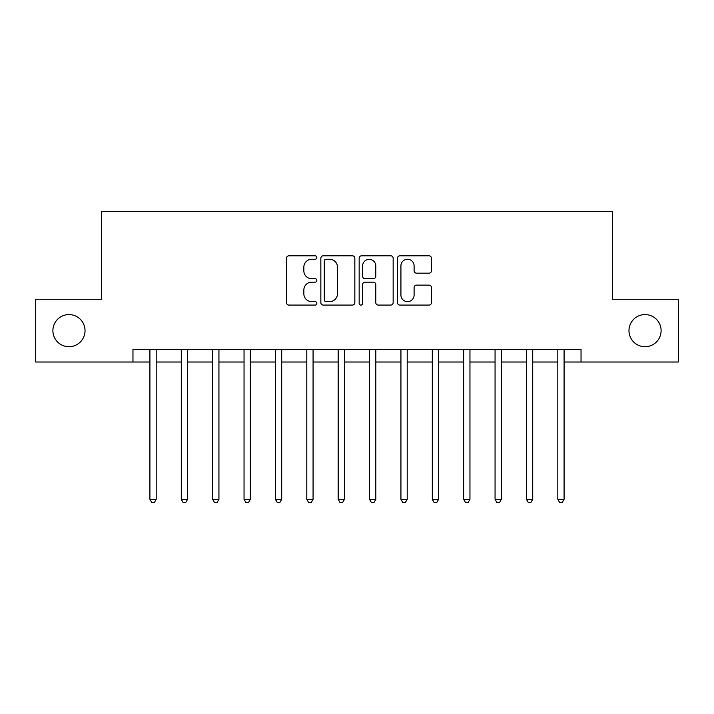 <?xml version="1.0" encoding="UTF-8"?>
<svg xmlns="http://www.w3.org/2000/svg" width="714" height="714" viewBox="0 0 714 714"><rect width="100%" height="100%" fill="white"/><g stroke="black" fill="none" stroke-linecap="round" stroke-linejoin="round"><path stroke-width="1.07" d="M316.837 257.522A1.723 1.723 0 0 0 315.115 255.799L288.938 255.799A2.463 2.463 0 0 0 286.475 258.263L286.475 302.611A2.463 2.463 0 0 0 288.938 305.083L315.115 305.083A1.723 1.723 0 0 0 316.837 303.352A1.723 1.723 0 0 0 315.115 301.629L311.723 301.629A7.881 7.881 0 0 1 303.843 293.749L303.843 290.054A7.881 7.881 0 0 1 311.723 282.164L315.115 282.164A1.723 1.723 0 0 0 316.837 280.441A1.723 1.723 0 0 0 315.115 278.719L311.723 278.719A7.881 7.881 0 0 1 303.843 270.829L303.843 267.134A7.881 7.881 0 0 1 311.723 259.253L315.115 259.253A1.723 1.723 0 0 0 316.837 257.522M628.972 330.644A16.065 16.065 0 0 0 645.037 346.709A16.065 16.065 0 0 0 661.102 330.644A16.065 16.065 0 0 0 645.037 314.579A16.065 16.065 0 0 0 628.972 330.644M52.898 330.644A16.065 16.065 0 0 0 68.963 346.709A16.065 16.065 0 0 0 85.028 330.644A16.065 16.065 0 0 0 68.963 314.579A16.065 16.065 0 0 0 52.898 330.644M429.007 273.167A2.463 2.463 0 0 0 431.47 270.704L431.47 258.263A2.463 2.463 0 0 0 429.007 255.799L399.929 255.799A2.463 2.463 0 0 0 397.466 258.263L397.466 302.611A2.463 2.463 0 0 0 399.929 305.083L429.007 305.083A2.463 2.463 0 0 0 431.47 302.611L431.47 287.581A2.463 2.463 0 0 0 429.007 285.118L416.565 285.118A2.463 2.463 0 0 0 414.102 287.581L414.102 295.043A6.587 6.587 0 0 1 407.507 301.629A6.587 6.587 0 0 1 400.92 295.043L400.92 265.84A6.587 6.587 0 0 1 407.507 259.253A6.587 6.587 0 0 1 414.102 265.84L414.102 270.704A2.463 2.463 0 0 0 416.565 273.167L429.007 273.167M132.965 362.016L35.7 362.016L35.7 299.264L101.593 299.264L101.593 211.406L612.407 211.406L612.407 299.264L678.3 299.264L678.3 362.016L581.035 362.016L581.035 349.467L132.965 349.467L132.965 362.016L149.913 362.016M354.84 258.263A2.463 2.463 0 0 0 352.377 255.799L323.308 255.799A2.463 2.463 0 0 0 320.845 258.263L320.845 302.611A2.463 2.463 0 0 0 323.308 305.083L352.377 305.083A2.463 2.463 0 0 0 354.84 302.611L354.84 258.263M361.623 255.799L390.692 255.799A2.463 2.463 0 0 1 393.155 258.263L393.155 302.611A2.463 2.463 0 0 1 390.692 305.083L378.25 305.083A2.463 2.463 0 0 1 375.787 302.611L375.787 284.627A2.463 2.463 0 0 0 373.324 282.164L365.068 282.164A2.463 2.463 0 0 0 362.605 284.627L362.605 303.352A1.723 1.723 0 0 1 360.882 305.083A1.723 1.723 0 0 1 359.16 303.352L359.16 258.263A2.463 2.463 0 0 1 361.623 255.799M156.188 362.016L181.294 362.016M187.568 362.016L212.665 362.016M218.939 362.016L244.045 362.016M250.319 362.016L275.417 362.016M281.7 362.016L306.797 362.016M313.071 362.016L338.177 362.016M344.451 362.016L369.549 362.016M375.823 362.016L400.929 362.016M407.203 362.016L432.309 362.016M438.583 362.016L463.681 362.016M469.955 362.016L495.061 362.016M501.335 362.016L526.432 362.016M532.715 362.016L557.812 362.016M564.087 362.016L581.035 362.016M326.012 259.253A1.723 1.723 0 0 0 324.29 260.976L324.29 299.907A1.723 1.723 0 0 0 326.012 301.629L329.591 301.629A7.881 7.881 0 0 0 337.472 293.749L337.472 267.134A7.881 7.881 0 0 0 329.591 259.253L326.012 259.253M375.787 265.965A6.587 6.587 0 0 0 369.2 259.378A6.587 6.587 0 0 0 362.605 265.965L362.605 276.256A2.463 2.463 0 0 0 365.068 278.719L373.324 278.719A2.463 2.463 0 0 0 375.787 276.256L375.787 265.965M156.5 349.467L156.366 349.789A2.508 2.508 90.5 0 0 156.188 350.726L156.188 499.327L149.913 499.327L149.913 350.726A2.508 2.508 90.5 0 0 149.735 349.789L149.601 349.467M156.188 499.327L154.304 502.594L151.796 502.594L149.913 499.327M187.871 349.467L187.746 349.789A2.508 2.508 90.5 0 0 187.568 350.726L187.568 499.327L181.294 499.327L181.294 350.726A2.508 2.508 90.5 0 0 181.106 349.789L180.981 349.467M187.568 499.327L185.685 502.594L183.168 502.594L181.285 499.327M219.252 349.467L219.127 349.789A2.508 2.508 90.5 0 0 218.939 350.726L218.939 499.327L212.665 499.327L212.665 350.726A2.508 2.508 90.5 0 0 212.486 349.789L212.353 349.467M218.939 499.327L217.056 502.594L214.548 502.594L212.665 499.327M250.632 349.467L250.498 349.789A2.508 2.508 90.5 0 0 250.319 350.726L250.319 499.327L244.045 499.327L244.045 350.726A2.508 2.508 90.5 0 0 243.858 349.789L243.733 349.467M250.319 499.327L248.436 502.594L245.928 502.594L244.045 499.327M282.003 349.467L281.878 349.789A2.508 2.508 90.5 0 0 281.7 350.726L281.7 499.327L275.417 499.327L275.417 350.726A2.508 2.508 90.5 0 0 275.238 349.789L275.113 349.467M281.7 499.327L279.817 502.594L277.3 502.594L275.417 499.327M313.384 349.467L313.25 349.789A2.508 2.508 90.5 0 0 313.071 350.726L313.071 499.327L306.797 499.327L306.797 350.726A2.508 2.508 90.5 0 0 306.618 349.789L306.484 349.467M313.071 499.327L311.188 502.594L308.68 502.594L306.797 499.327M344.755 349.467L344.63 349.789A2.508 2.508 90.5 0 0 344.451 350.726L344.451 499.327L338.177 499.327L338.177 350.726A2.508 2.508 90.5 0 0 337.99 349.789L337.865 349.467M344.451 499.327L342.568 502.594L340.06 502.594L338.177 499.327M376.135 349.467L376.01 349.789A2.508 2.508 90.5 0 0 375.823 350.726L375.823 499.327L369.549 499.327L369.549 350.726A2.508 2.508 90.5 0 0 369.37 349.789L369.245 349.467M375.823 499.327L373.94 502.594L371.432 502.594L369.549 499.327M407.515 349.467L407.382 349.789A2.508 2.508 90.5 0 0 407.203 350.726L407.203 499.327L400.929 499.327L400.929 350.726A2.508 2.508 90.5 0 0 400.75 349.789L400.616 349.467M407.203 499.327L405.32 502.594L402.812 502.594L400.929 499.327M438.887 349.467L438.762 349.789A2.508 2.508 90.5 0 0 438.583 350.726L438.583 499.327L432.309 499.327L432.309 350.726A2.508 2.508 90.5 0 0 432.122 349.789L431.997 349.467M438.583 499.327L436.7 502.594L434.183 502.594L432.3 499.327M470.267 349.467L470.142 349.789A2.508 2.508 90.5 0 0 469.955 350.726L469.955 499.327L463.681 499.327L463.681 350.726A2.508 2.508 90.5 0 0 463.502 349.789L463.368 349.467M469.955 499.327L468.072 502.594L465.564 502.594L463.681 499.327M501.647 349.467L501.514 349.789A2.508 2.508 90.5 0 0 501.335 350.726L501.335 499.327L495.061 499.327L495.061 350.726A2.508 2.508 90.5 0 0 494.873 349.789L494.748 349.467M501.335 499.327L499.452 502.594L496.944 502.594L495.061 499.327M533.019 349.467L532.894 349.789A2.508 2.508 90.5 0 0 532.715 350.726L532.715 499.327L526.432 499.327L526.432 350.726A2.508 2.508 90.5 0 0 526.254 349.789L526.129 349.467M532.715 499.327L530.832 502.594L528.315 502.594L526.432 499.327M564.399 349.467L564.265 349.789A2.508 2.508 90.5 0 0 564.087 350.726L564.087 499.327L557.812 499.327L557.812 350.726A2.508 2.508 90.5 0 0 557.634 349.789L557.5 349.467M564.087 499.327L562.204 502.594L559.696 502.594L557.812 499.327"/></g></svg>
